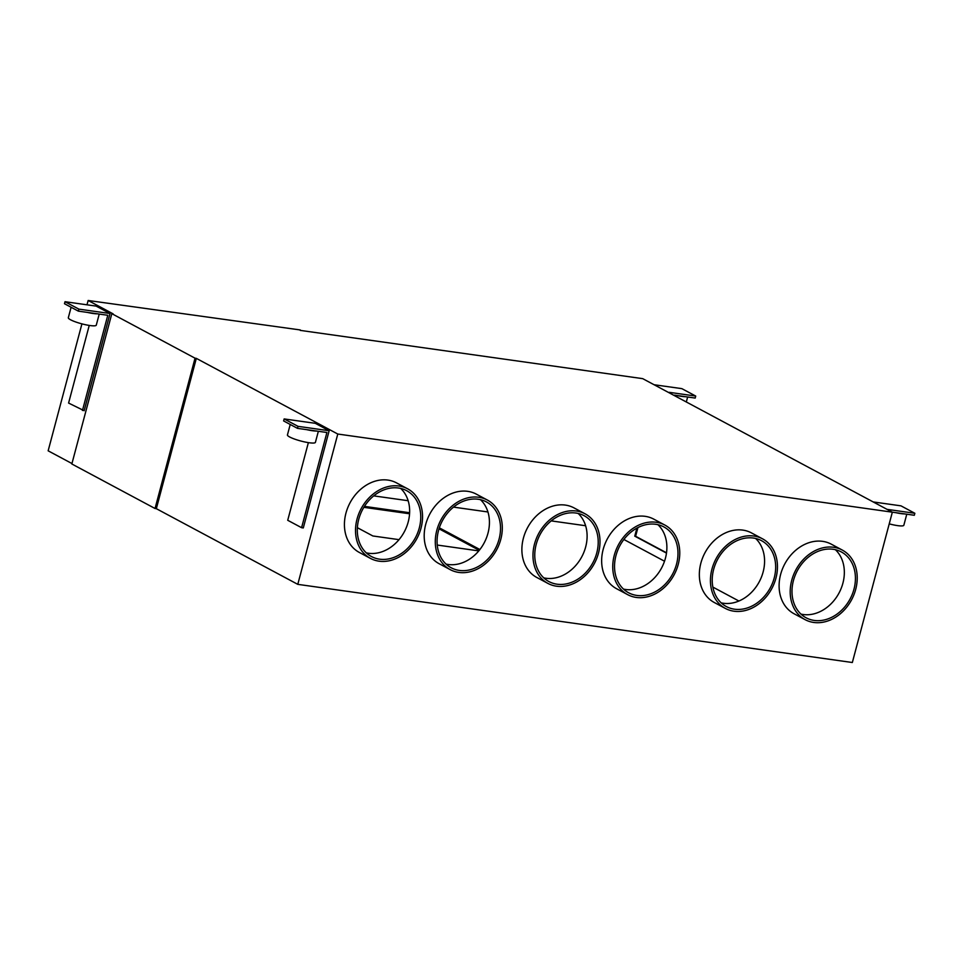 <?xml version="1.0" encoding="UTF-8"?>
<svg xmlns="http://www.w3.org/2000/svg" width="963" height="963" viewBox="0 0 963 963"><rect width="100%" height="100%" fill="white"/><g stroke="black" fill="none" stroke-linecap="round" stroke-linejoin="round"><path stroke-width="1.44" d="M318.356 431.292L315.407 442.366A14.469 2.432 -165.1 0 1 305.102 442.029A14.469 2.432 -165.1 0 1 289.694 436.997A14.469 2.432 -165.1 0 1 287.443 434.927L290.224 424.466M306.667 429.642A14.469 2.432 14.9 0 0 316.442 431.027L297.483 428.354L283.616 420.927L284.145 418.929L298.012 426.344L297.483 428.354M284.145 418.929L315.286 423.311L329.153 430.738L303.297 527.941L301.588 527.7L326.914 432.495L316.442 431.027M301.588 527.7L287.72 520.285L308.377 442.631M329.153 430.738L298.012 426.344M297.784 584.348L337.784 434.036L196.32 358.368L156.331 508.681L297.784 584.348L852.339 662.508L892.34 512.184L642.706 378.652L300.215 330.381M196.32 358.368L195.044 358.188L155.043 508.5L156.331 508.681M300.324 329.96L88.151 300.492L113.104 313.854L111.828 313.673L71.84 463.985L155.043 508.5M81.927 323.857L48.15 450.816L71.948 463.54M337.784 434.036L914.32 515.277L914.85 513.279L900.983 505.852L873.188 501.94M407.638 488.819L396.539 482.884A39.447 31.623 118.1 0 0 387.933 480.092A39.447 31.623 118.1 0 0 347.691 507.862A39.447 31.623 118.1 0 0 359.319 552.449L370.418 558.384A39.447 31.623 118.1 0 0 379.025 561.176A39.447 31.623 118.1 0 0 419.278 533.418A39.447 31.623 118.1 0 0 407.638 488.819A39.447 31.623 118.1 0 0 399.031 486.026A39.447 31.623 118.1 0 0 358.778 513.797A39.447 31.623 118.1 0 0 370.418 558.384M450.19 569.627L439.092 563.692A39.447 31.623 -61.9 0 1 427.464 519.093A39.447 31.623 -61.9 0 1 467.705 491.335A39.447 31.623 -61.9 0 1 476.312 494.127L487.41 500.062A39.447 31.623 118.1 0 0 478.792 497.269A39.447 31.623 118.1 0 0 438.55 525.04A39.447 31.623 118.1 0 0 450.19 569.627A39.447 31.623 118.1 0 0 458.797 572.419A39.447 31.623 118.1 0 0 499.039 544.661A39.447 31.623 118.1 0 0 487.41 500.062M547.875 583.397L536.788 577.463A39.447 31.623 -61.9 0 1 525.148 532.864A39.447 31.623 -61.9 0 1 565.389 505.094A39.447 31.623 -61.9 0 1 573.996 507.886L585.095 513.821A39.447 31.623 118.1 0 0 576.488 511.028A39.447 31.623 118.1 0 0 536.235 538.799A39.447 31.623 118.1 0 0 547.875 583.397A39.447 31.623 118.1 0 0 556.482 586.19A39.447 31.623 118.1 0 0 596.735 558.42A39.447 31.623 118.1 0 0 585.095 513.821M627.647 594.64L616.549 588.706A39.447 31.623 -61.9 0 1 604.92 544.107A39.447 31.623 -61.9 0 1 645.162 516.337A39.447 31.623 -61.9 0 1 653.769 519.129L664.867 525.064A39.447 31.623 118.1 0 0 656.26 522.271A39.447 31.623 118.1 0 0 616.007 550.042A39.447 31.623 118.1 0 0 627.647 594.64A39.447 31.623 118.1 0 0 636.254 597.433A39.447 31.623 118.1 0 0 676.495 569.663A39.447 31.623 118.1 0 0 664.867 525.064M762.552 538.835L751.453 532.9A39.447 31.623 118.1 0 0 742.846 530.107A39.447 31.623 118.1 0 0 702.605 557.878A39.447 31.623 118.1 0 0 714.245 602.477L725.332 608.411A39.447 31.623 118.1 0 0 733.938 611.204A39.447 31.623 118.1 0 0 774.192 583.434A39.447 31.623 118.1 0 0 762.552 538.835A39.447 31.623 118.1 0 0 753.945 536.042A39.447 31.623 118.1 0 0 713.703 563.812A39.447 31.623 118.1 0 0 725.332 608.411M805.104 619.654L794.006 613.72A39.447 31.623 -61.9 0 1 782.377 569.121A39.447 31.623 -61.9 0 1 822.619 541.35A39.447 31.623 -61.9 0 1 831.225 544.143L842.324 550.078A39.447 31.623 118.1 0 0 833.717 547.285A39.447 31.623 118.1 0 0 793.464 575.055A39.447 31.623 118.1 0 0 805.104 619.654A39.447 31.623 118.1 0 0 813.711 622.447A39.447 31.623 118.1 0 0 853.952 594.677A39.447 31.623 118.1 0 0 842.324 550.078M111.828 313.673L195.044 358.188M88.151 300.492L86.995 304.814M65.015 301.708L78.894 309.135L78.352 311.133L64.485 303.718L65.015 301.708L96.156 306.102L110.035 313.517L84.166 410.72L68.59 403.064L89.246 325.41M887.055 509.355L914.85 513.279M906.773 514.218L903.836 525.268A14.204 2.395 -165.1 0 1 889.234 523.86M895.891 512.689A14.204 2.395 14.9 0 0 904.594 513.905M669.201 392.326L695.719 396.058L681.852 388.643L654.058 384.731M674.485 395.143L695.19 398.068L695.719 396.058M676.76 395.468A14.204 2.395 14.9 0 0 685.463 396.696M585.624 525.738L551.197 520.887M487.928 511.967L453.513 507.116M408.168 500.724L373.74 495.873M738.91 601.02L712.849 587.081M664.518 561.224L623.88 539.485M666.48 553.111L634.761 536.15L636.904 528.121M399.019 539.653L372.862 535.97L357.369 527.688M364.459 506.369L409.636 512.737M439.333 527.832L479.887 549.524M478.78 550.896L437.238 545.046M409.576 513.773L363.858 507.332M479.249 550.33L439.02 528.807M637.927 527.58L635.616 536.271L666.528 552.798M635.616 536.271L634.761 536.15M110.035 313.517L78.894 309.135M82.457 410.479L107.784 315.286L78.352 311.133M99.225 314.082L96.276 325.157A14.469 2.432 -165.1 0 1 85.972 324.82A14.469 2.432 -165.1 0 1 70.564 319.788A14.469 2.432 -165.1 0 1 68.325 317.718L71.106 307.257M87.549 312.433A14.469 2.432 14.9 0 0 97.323 313.806M800.939 614.093A37.352 29.937 118.1 0 0 803.154 614.502A37.352 29.937 118.1 0 0 839.64 591.824A37.352 29.937 118.1 0 0 835.39 549.704M814.253 620.437A37.352 29.937 -61.9 0 1 806.103 617.789A37.352 29.937 -61.9 0 1 795.077 575.573A37.352 29.937 -61.9 0 1 833.176 549.283A37.352 29.937 -61.9 0 1 841.325 551.931A37.352 29.937 -61.9 0 1 852.339 594.147A37.352 29.937 -61.9 0 1 814.253 620.437M721.179 602.85A37.352 29.937 118.1 0 0 723.382 603.259A37.352 29.937 118.1 0 0 759.879 580.581A37.352 29.937 118.1 0 0 755.618 538.461M753.403 538.052A37.352 29.937 -61.9 0 1 761.552 540.688A37.352 29.937 -61.9 0 1 772.579 582.904A37.352 29.937 -61.9 0 1 734.48 609.194A37.352 29.937 -61.9 0 1 726.331 606.558A37.352 29.937 -61.9 0 1 715.316 564.33A37.352 29.937 -61.9 0 1 753.403 538.052M636.796 595.423A37.352 29.937 -61.9 0 1 628.646 592.787A37.352 29.937 -61.9 0 1 617.62 550.571A37.352 29.937 -61.9 0 1 655.719 524.281A37.352 29.937 -61.9 0 1 663.868 526.917A37.352 29.937 -61.9 0 1 674.882 569.145A37.352 29.937 -61.9 0 1 636.796 595.423M623.482 589.079A37.352 29.937 118.1 0 0 625.697 589.488A37.352 29.937 118.1 0 0 662.183 566.81A37.352 29.937 118.1 0 0 657.934 524.691M575.946 513.038A37.352 29.937 -61.9 0 1 584.096 515.687A37.352 29.937 -61.9 0 1 595.122 557.902A37.352 29.937 -61.9 0 1 557.023 584.192A37.352 29.937 -61.9 0 1 548.874 581.544A37.352 29.937 -61.9 0 1 537.86 539.328A37.352 29.937 -61.9 0 1 575.946 513.038M543.722 577.836A37.352 29.937 118.1 0 0 545.925 578.257A37.352 29.937 118.1 0 0 582.41 555.567A37.352 29.937 118.1 0 0 578.161 513.448M459.327 570.421A37.352 29.937 -61.9 0 1 451.178 567.773A37.352 29.937 -61.9 0 1 440.163 525.557A37.352 29.937 -61.9 0 1 478.262 499.267A37.352 29.937 -61.9 0 1 486.411 501.916A37.352 29.937 -61.9 0 1 497.426 544.131A37.352 29.937 -61.9 0 1 459.327 570.421M446.025 564.077A37.352 29.937 118.1 0 0 448.24 564.487A37.352 29.937 118.1 0 0 484.726 541.808A37.352 29.937 118.1 0 0 480.477 499.677M366.253 552.834A37.352 29.937 118.1 0 0 368.468 553.244A37.352 29.937 118.1 0 0 404.954 530.565A37.352 29.937 118.1 0 0 400.704 488.446M379.566 559.178A37.352 29.937 -61.9 0 1 371.417 556.53A37.352 29.937 -61.9 0 1 360.391 514.314A37.352 29.937 -61.9 0 1 398.489 488.024A37.352 29.937 -61.9 0 1 406.639 490.673A37.352 29.937 -61.9 0 1 417.665 532.888A37.352 29.937 -61.9 0 1 379.566 559.178M686.438 401.547L687.642 396.997"/></g></svg>

